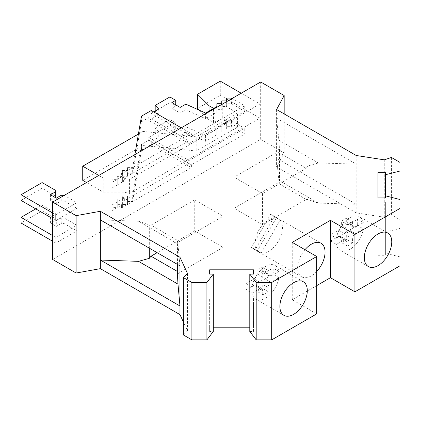 <?xml version="1.0" encoding="UTF-8"?>
<svg xmlns="http://www.w3.org/2000/svg" width="421" height="421" viewBox="0 0 421 421"><rect width="100%" height="100%" fill="white"/><g stroke="black" fill="none" stroke-linecap="round" stroke-linejoin="round"><path stroke-width="0.32" stroke-dasharray="2.1 1.58" d="M98.761 175.452L103.245 178.041L123.9 178.041L129.557 179.293L259.941 104.019L241.217 93.209M214.573 107.887L222.741 104.582L237.423 113.065L196.212 136.857L142.945 131.436L138.414 134.052M197.565 108.381L220.288 95.257L259.941 118.148L129.557 193.428L123.9 192.171L103.245 192.171L86.526 182.519M82.732 180.33L142.945 145.566L196.212 150.986L237.423 127.195L222.741 118.717L213.526 122.443L209.032 119.848L199.491 110.302M213.526 122.443L213.526 108.492M209.032 111.086L209.032 119.848M220.288 95.257L220.288 81.127M259.941 104.019L259.941 118.148M237.423 127.195L237.423 113.065M222.741 104.582L222.741 118.717M260.678 81.974L260.678 139.346L52.625 259.468M129.557 179.293L129.557 193.428M76.859 230.918L76.859 225.267L55.809 237.423L55.809 243.075L76.859 230.918L64.129 223.572L61.192 223.572L56.298 226.398L50.42 223.009L55.319 220.178L55.319 218.483L42.1 210.853L21.05 223.009M124.342 200.68L122.385 199.549L122.385 198.844L127.526 198.844L127.526 195.876L132.662 195.876L124.342 200.68L124.342 197.854L112.102 204.916L112.102 210.568L121.895 204.916L121.895 207.742L191.408 167.611L191.408 164.785L244.769 133.978L244.769 128.326L188.961 160.543L188.961 163.369L132.662 195.876L132.662 201.527L127.526 201.527L127.526 204.495L122.385 204.495L122.385 207.464L121.406 207.464L121.406 204.638L117.243 204.638L117.243 207.606L112.102 207.606L112.102 201.948L112.102 204.916M260.678 139.346L284.175 152.912L276.586 166.905L356.198 212.868L384.284 217.215L391.425 214.831L399.95 219.757L399.95 228.424L385.378 232.118L385.378 230.008L377.969 230.008L377.969 255.289L385.378 255.289L385.378 253.179L399.95 256.878L399.95 265.825M316.729 285.612L292.253 299.741L316.729 313.871M249.79 331.459L253.442 331.459L253.442 327.185L249.79 327.185M213.31 327.185L209.658 327.185L209.658 331.459L213.31 331.459M183.372 334.953L187.492 330.832L183.372 321.949M284.175 113.912L284.175 152.912M276.586 109.528L276.586 158.285L278.876 180.32L318.344 203.106L356.198 204.248L276.586 158.285L276.586 166.905M276.586 118.148L356.198 164.111L318.344 162.969L278.876 140.188L276.586 118.148M318.344 162.969L308.161 165.879L306.204 168.316L277.813 151.923L279.523 149.792L278.876 140.188M318.344 203.106L308.161 199.58L308.161 165.879M356.198 155.491L356.198 212.868M308.161 199.58L306.204 199.407L262.488 224.646L262.488 193.555L306.204 168.316M262.488 224.646L234.097 208.253L234.097 177.162L277.813 151.923M306.204 199.407L277.813 183.014L234.097 208.253M262.488 193.555L234.097 177.162M277.813 183.014L279.523 183.167L279.523 149.792M278.876 180.32L279.523 183.167M384.284 159.838L384.284 217.215M391.425 157.459L391.425 214.831M399.95 162.38L399.95 228.424M399.95 237.139L399.95 199.733M385.378 197.917L385.378 172.636M377.969 255.289L377.969 230.008M377.969 226.603L377.969 201.322M292.253 242.364L292.253 299.741M276.355 217.883L257.347 250.805A19.387 11.193 120 0 1 255.047 243.354A19.387 11.193 -60 0 1 262.283 225.224A19.387 11.193 -60 0 1 276.355 217.883L270.482 214.489L251.474 247.411A19.387 11.193 120 0 0 253.189 248.837L301.652 276.818A19.387 11.193 120 0 1 297.636 267.945A19.387 11.193 -60 0 1 304.967 249.706M253.442 298.494L253.442 327.185M209.658 302.773L209.658 331.459M187.492 273.455L187.492 330.832M100.356 219.899L138.52 221.22L177.988 244.006L179.967 265.861M138.52 221.22L149.308 224.972L151.023 225.124L179.414 241.517L177.457 241.344L177.988 244.006M151.023 225.124L194.739 199.886L194.739 230.976L223.13 247.369L223.13 216.278L179.414 241.517M194.739 199.886L223.13 216.278M194.739 230.976L157.144 252.684M177.457 271.477L179.414 272.608L223.13 247.369M177.457 275.045L179.414 272.608M177.457 264.409L177.457 241.344M149.308 248.158L149.308 224.972M252.011 293.158L260.031 288.527A4.484 2.589 -60 0 1 261.857 288.511A4.484 2.589 -60 0 1 262.788 290.564L262.788 294.679A15.703 9.067 120 0 0 268.114 291.606L268.114 287.49A4.484 2.589 -60 0 1 270.866 282.27L278.891 277.639A19.387 11.193 -60 0 1 265.451 298.115A19.387 11.193 -60 0 1 255.757 299.073A19.387 11.193 -60 0 1 252.011 293.158L246.138 289.764L254.158 285.133A4.484 2.589 -60 0 1 255.984 285.122A4.484 2.589 -60 0 1 256.91 287.175L256.91 291.29A15.703 9.067 120 0 0 262.241 288.211L262.241 284.096A4.484 2.589 -60 0 1 264.993 278.876L273.013 274.245A19.387 11.193 120 0 0 273.013 268.03L264.993 272.661A4.484 2.589 -60 0 1 263.167 272.671A4.484 2.589 -60 0 1 262.241 270.619L262.241 267.03A15.703 9.067 120 0 0 256.91 270.108L256.91 273.697A4.484 2.589 -60 0 1 254.158 278.918L246.138 283.549A19.387 11.193 120 0 0 246.138 289.764M278.891 271.419L270.866 276.05A4.484 2.589 -60 0 1 269.045 276.065A4.484 2.589 -60 0 1 268.114 274.008L268.114 270.419A15.703 9.067 120 0 0 262.788 273.497L262.788 277.086A4.484 2.589 -60 0 1 260.031 282.307L252.011 286.938A19.387 11.193 -60 0 1 265.451 266.461A19.387 11.193 -60 0 1 275.145 265.498A19.387 11.193 -60 0 1 278.891 271.419L273.013 268.03M252.011 286.938L246.138 283.549M280.16 220.083A19.387 11.193 -60 0 1 282.459 227.529A19.387 11.193 120 0 1 275.223 245.659A19.387 11.193 120 0 1 261.157 253L280.16 220.083L274.287 216.689A19.387 11.193 -60 0 0 272.571 215.263L321.039 243.243M270.482 214.489A19.387 11.193 -60 0 1 272.571 215.263M253.189 248.837A19.387 11.193 120 0 0 255.279 249.611L274.287 216.689M257.347 250.805L251.474 247.411M255.279 249.611L261.157 253M357.461 219.273L363.334 222.667A19.387 11.193 120 0 0 359.587 216.747A19.387 11.193 120 0 0 349.893 217.704A19.387 11.193 -60 0 0 336.453 238.186L330.58 234.792A19.387 11.193 120 0 0 330.58 241.012L338.605 236.381A4.484 2.589 -60 0 1 340.426 236.365A4.484 2.589 -60 0 1 341.357 238.423L341.357 242.538A15.703 9.067 120 0 0 346.683 239.46L346.683 235.344A4.484 2.589 -60 0 1 349.441 230.124L357.461 225.493A19.387 11.193 120 0 0 357.461 219.273L349.441 223.904A4.484 2.589 -60 0 1 347.614 223.919A4.484 2.589 -60 0 1 346.683 221.867L346.683 218.278A15.703 9.067 120 0 0 341.357 221.351L341.357 224.94A4.484 2.589 -60 0 1 338.605 230.161L330.58 234.792M368.349 266.572L340.205 250.321A19.387 11.193 -60 0 0 349.893 249.364A19.387 11.193 120 0 0 363.334 228.882L357.461 225.493M112.102 210.568L112.102 207.606M191.408 164.785L151.265 141.609L158.764 137.278L155.181 133.694L169.868 125.216L175.741 128.61L171.826 130.868L180.151 135.673L185.819 132.399L205.606 141.324L216.862 134.825L216.862 131.999L221.762 131.999L221.762 129.173L226.656 129.173L226.656 126.347L231.55 126.347L244.769 133.978M122.385 199.549L122.385 196.723L124.342 197.854M122.385 196.723L122.385 198.98L117.243 198.98L117.243 204.638M117.243 207.606L117.243 201.948L112.102 201.948M117.243 201.948L117.243 198.98M122.385 198.98L122.385 207.464M121.406 204.638L121.895 204.916M121.895 207.742L121.406 207.464M122.385 198.844L122.385 204.495M127.526 198.844L127.526 204.495M127.526 195.876L127.526 201.527M132.662 195.876L141.477 144.435L141.477 150.087L132.662 201.527M141.477 150.087L151.265 144.435L191.408 167.611M151.265 144.435L151.265 141.609M141.477 144.435L148.818 140.198L148.818 137.367L158.764 131.626L158.764 137.278M188.961 163.369L148.818 140.198M188.961 160.543L148.818 137.367M158.764 131.626L155.181 128.042L155.181 133.694M155.181 128.042L169.868 119.564L169.868 125.216M226.656 126.347L226.656 120.695L231.55 120.695L231.55 126.347M226.656 129.173L226.656 120.695M221.762 129.173L221.762 123.521L226.656 123.521M221.762 131.999L221.762 123.521M216.862 131.999L216.862 126.347L221.762 126.347M216.862 134.825L216.862 126.347M205.606 141.324L205.606 135.673L216.862 129.173M185.819 132.399L185.819 126.747L205.606 135.673M180.151 135.673L180.151 130.021L185.819 126.747M171.826 130.868L171.826 125.216L180.151 130.021M175.741 128.61L175.741 122.953L171.826 125.216M169.868 119.564L175.741 122.953M231.55 120.695L244.769 128.326M21.05 200.396L42.1 188.245L55.319 195.876L55.319 197.57L50.42 200.396L56.298 203.785L61.192 200.959L64.129 200.959L76.859 208.311L55.809 220.462L52.625 218.625L56.298 220.746L56.298 226.398M55.809 220.462L55.809 214.81L52.625 212.973M42.1 182.588L42.1 188.245M55.319 190.218L55.319 195.876M50.42 194.744L50.42 200.396M56.298 198.133L56.298 203.785M61.192 195.307L61.192 200.959M64.129 195.307L64.129 200.959M64.25 195.381L76.859 202.659L76.859 208.311M55.809 214.81L76.859 202.659M76.859 225.267L64.129 217.92L61.192 217.92L56.298 220.746M50.42 223.009L50.42 217.352L55.319 214.526L55.319 212.831L42.1 205.201L35.738 208.874M52.625 235.581L55.809 237.423M55.809 243.075L52.625 241.238M42.1 205.201L42.1 210.853M55.319 212.831L55.319 218.483M55.319 214.526L55.319 220.178M61.192 217.92L61.192 223.572M64.129 217.92L64.129 223.572M181.251 127.831L191.408 133.694L191.408 136.52L151.265 113.344L151.265 110.518M134.894 154.591L132.662 167.611L191.408 133.694M121.895 173.831L122.385 173.547L121.406 173.547L121.895 173.831L121.895 176.657L121.406 176.373L121.406 173.547M132.662 173.263L127.526 173.263L127.526 167.611L132.662 167.611L132.662 173.263L141.477 121.827L148.818 117.585L188.961 140.761L127.526 176.231L122.385 176.231L122.385 170.579L122.385 182.025L117.243 182.025L117.243 176.373L121.406 176.373M117.243 182.025L117.243 184.993L112.102 187.961L112.102 184.993L117.243 184.993L117.243 179.341L121.895 176.657M112.102 184.993L112.102 179.341L117.243 179.341L112.102 182.309L112.102 179.341M112.102 187.961L112.102 182.309M117.243 176.373L117.243 179.341M141.477 121.827L141.477 116.17M151.265 113.344L153.712 111.933M158.764 109.018L158.764 114.67L148.818 120.411L148.818 117.585M122.385 170.579L127.526 170.579L127.526 176.231L127.526 173.263M122.385 173.547L127.526 170.579L127.526 167.611M127.526 170.579L132.662 167.611M127.526 176.231L124.342 178.067L122.385 176.936L122.385 176.231M124.342 178.067L124.342 180.893L122.385 179.762L122.385 176.936M124.342 180.893L122.385 182.025L122.385 179.762M169.868 96.951L169.868 102.603L155.181 111.086L158.764 114.67M175.741 104.866L175.741 105.997L169.868 102.603M171.826 102.603L171.826 108.26L175.741 105.997M180.151 107.408L180.151 113.065L171.826 108.26M185.819 104.14L185.819 109.792L180.151 113.065M205.606 113.065L205.606 118.717L185.819 109.792M216.862 106.56L216.862 112.218L205.606 118.717M216.862 103.734L216.862 112.218M221.762 103.734L221.762 109.386L216.862 109.386M221.762 100.908L221.762 109.386M226.656 100.908L226.656 106.56L221.762 106.56M226.656 98.082L226.656 106.56M231.55 98.082L231.55 103.734L226.656 103.734M232.16 98.435L244.769 105.713L244.769 111.365L231.55 103.734M191.408 136.52L244.769 105.713M122.385 182.025L117.243 184.993M244.769 111.365L188.961 143.587L148.818 120.411M188.961 143.587L188.961 140.761M209.658 327.185L209.658 298.494M103.245 192.171L103.245 178.041M123.9 178.041L123.9 192.171M142.945 131.436L142.945 145.566M196.212 136.857L196.212 150.986M253.442 331.459L253.442 302.773M301.652 276.818A19.387 11.193 120 0 0 316.729 271.477M385.378 226.603L385.378 255.289M385.378 224.493L385.378 253.179M385.378 230.008L385.378 201.322M399.95 228.193L399.95 256.878M385.378 232.118L385.378 203.432M399.95 219.757L399.95 191.071M278.891 277.639L273.013 274.245M340.205 250.321A19.387 11.193 -60 0 1 336.453 244.401L330.58 241.012M336.453 244.401L344.478 239.77A4.484 2.589 -60 0 1 346.299 239.76A4.484 2.589 -60 0 1 347.23 241.812L347.23 245.927A15.703 9.067 120 0 0 352.561 242.849L352.561 238.733A4.484 2.589 -60 0 1 355.313 233.513L363.334 228.882M363.334 222.667L355.313 227.298A4.484 2.589 -60 0 1 353.487 227.308A4.484 2.589 -60 0 1 352.561 225.256L352.561 221.667A15.703 9.067 120 0 0 347.23 224.746L347.23 228.335A4.484 2.589 -60 0 1 344.478 233.555L336.453 238.186M270.866 282.27L264.993 278.876M268.114 291.606L262.241 288.211M262.788 294.679L256.91 291.29M260.031 288.527L254.158 285.133M260.031 282.307L254.158 278.918M262.788 273.497L256.91 270.108M268.114 270.419L262.241 267.03M270.866 276.05L264.993 272.661M355.313 233.513L349.441 230.124M352.561 242.849L346.683 239.46M347.23 245.927L341.357 242.538M344.478 239.77L338.605 236.381M344.478 233.555L338.605 230.161M347.23 224.746L341.357 221.351M352.561 221.667L346.683 218.278M355.313 227.298L349.441 223.904M268.114 287.49L262.241 284.096M262.788 290.564L256.91 287.175M262.788 277.086L256.91 273.697M268.114 274.008L262.241 270.619M352.561 238.733L346.683 235.344M347.23 241.812L341.357 238.423M347.23 228.335L341.357 224.94M352.561 225.256L346.683 221.867M283.907 315.329L255.757 299.073M387.736 232.997L359.587 216.747M303.288 281.749L275.145 265.498M261.857 288.511L255.984 285.122M269.045 276.065L263.167 272.671M346.299 239.76L340.426 236.365M353.487 227.308L347.614 223.919"/><path stroke-width="0.63" d="M241.217 93.209L220.288 81.127L197.565 94.246L209.032 105.713L213.526 108.308L214.573 107.887M138.414 134.052L82.732 166.195L98.761 175.452M86.526 182.519L82.732 180.33L82.732 166.195M199.491 110.302L197.565 108.381L197.565 94.246M209.032 105.713L209.032 111.086M183.372 321.949L179.967 314.613L100.356 268.651L76.122 273.034L52.625 259.468L52.625 202.091L76.122 215.657L100.356 211.279L179.967 257.242L187.492 273.455L183.372 277.576L191.897 282.502L206.906 282.502L213.31 274.087L209.658 274.087L209.658 269.808L253.442 269.808L253.442 274.087L249.79 274.087L256.194 282.502L271.692 282.502L316.729 256.5L292.253 242.364L330.438 220.32L354.914 234.455L399.95 208.453L399.95 199.501L385.378 195.807L385.378 197.917L377.969 197.917L377.969 172.636L385.378 172.636L385.378 174.747L399.95 171.047L399.95 162.38L391.425 157.459L384.284 159.838L356.198 155.491L276.586 109.528L284.175 95.541L260.678 81.974L52.625 202.091M399.95 208.453L399.95 265.825L354.914 291.827L330.438 277.697L316.729 285.612M316.729 256.5L316.729 313.871L271.692 339.873L256.194 339.873L249.79 331.459L249.79 274.087M249.79 327.185L213.31 327.185M213.31 274.087L213.31 331.459L206.906 339.873L191.897 339.873L183.372 334.953L183.372 277.576M76.122 273.034L76.122 215.657M284.175 95.541L284.175 113.912M100.356 268.651L100.356 219.899L179.967 265.861L179.967 305.993L100.356 260.031L138.52 261.352L177.988 284.138L177.457 275.045L177.457 264.409M399.95 171.047L399.95 199.501M385.378 174.747L385.378 195.807M377.969 172.636L377.969 197.917M354.914 234.455L354.914 291.827M330.438 220.32L330.438 277.697M304.967 249.706A19.387 11.193 -60 0 1 321.039 243.243A19.387 11.193 -60 0 1 325.049 252.116A19.387 11.193 120 0 1 316.729 271.477M271.692 282.502L271.692 339.873M293.6 314.366A19.387 11.193 -60 0 1 283.907 315.329A19.387 11.193 -60 0 1 279.891 306.451A19.387 11.193 -60 0 1 293.6 282.712A19.387 11.193 -60 0 1 303.288 281.749A19.387 11.193 -60 0 1 306.262 297.284A19.387 11.193 -60 0 1 293.6 314.366M256.194 282.502L256.194 339.873M253.442 269.808L253.442 274.087M209.658 269.808L209.658 274.087M206.906 282.502L206.906 339.873M191.897 282.502L191.897 339.873M179.967 257.242L179.967 265.861M100.356 211.279L100.356 219.899M179.967 314.613L179.967 305.993L177.988 284.138M157.144 252.684L151.023 256.215L177.457 271.477M151.023 256.215L149.308 258.347L138.52 261.352M149.308 258.347L149.308 248.158M378.042 265.614A19.387 11.193 120 0 0 390.709 248.532A19.387 11.193 120 0 0 387.736 232.997A19.387 11.193 120 0 0 378.042 233.96A19.387 11.193 -60 0 0 365.381 251.042A19.387 11.193 -60 0 0 368.349 266.572A19.387 11.193 -60 0 0 378.042 265.614M50.42 217.352L21.05 200.396L21.05 194.744L42.1 182.588L55.319 190.218L55.319 197.57M52.625 212.973L21.05 194.744M55.319 191.918L50.42 194.744L56.298 198.133L61.192 195.307L64.25 195.381M35.738 208.874L21.05 217.352L52.625 235.581M52.625 241.238L21.05 223.009L21.05 217.352M134.894 154.591L141.477 116.17L151.265 110.518L181.251 127.831M153.712 111.933L158.764 109.018L155.181 105.434L155.181 111.086M155.181 105.434L169.868 96.951L175.741 100.345L175.741 104.866M175.741 100.345L171.826 102.603L180.151 107.408L185.819 104.14L205.606 113.065L216.862 106.56L216.862 103.734L221.762 103.734L221.762 100.908L226.656 100.908L226.656 98.082L231.55 98.082L232.16 98.435"/></g></svg>
